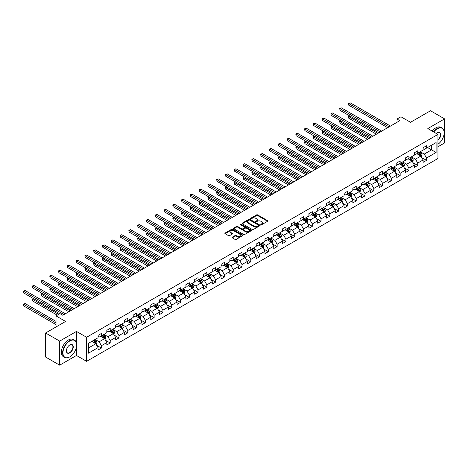 <?xml version="1.0" encoding="UTF-8"?>
<svg xmlns="http://www.w3.org/2000/svg" width="468" height="468" viewBox="0 0 468 468"><rect width="100%" height="100%" fill="white"/><g stroke="black" fill="none" stroke-linecap="round" stroke-linejoin="round"><path stroke-width="0.7" d="M260.945 224.669A0.55 0.316 0 0 0 261.717 224.669L267.591 221.282A0.784 0.45 0 0 0 267.819 220.96A0.784 0.45 0 0 0 267.591 220.644L257.64 214.894A0.784 0.45 0 0 0 256.534 214.894L250.661 218.287A0.55 0.316 0 0 0 251.433 218.737L252.194 218.299A2.504 1.445 0 0 1 255.733 218.299L256.563 218.772A2.504 1.445 0 0 1 257.295 219.796A2.504 1.445 0 0 1 256.563 220.82L255.803 221.259A0.55 0.316 0 0 0 256.575 221.703L257.336 221.265A2.504 1.445 0 0 1 260.875 221.265L261.706 221.744A2.504 1.445 0 0 1 262.437 222.762A2.504 1.445 0 0 1 261.706 223.786L260.945 224.225A0.55 0.316 0 0 0 260.945 224.669L260.945 224.225M232.263 237.177A0.784 0.45 0 0 0 232.034 237.492A0.784 0.45 0 0 0 232.263 237.814L235.059 239.429A0.784 0.45 0 0 0 236.164 239.429L242.687 235.661A0.784 0.45 0 0 0 242.915 235.34A0.784 0.45 0 0 0 242.687 235.024L232.736 229.273A0.784 0.45 0 0 0 231.631 229.273L225.108 233.041A0.784 0.45 0 0 0 224.874 233.362A0.784 0.45 0 0 0 225.108 233.678L228.478 235.626A0.784 0.45 0 0 0 229.583 235.626L232.374 234.018A0.784 0.45 0 0 0 232.602 233.696A0.784 0.45 0 0 0 232.374 233.38L230.701 232.415A2.094 1.205 0 0 1 230.092 231.561A2.094 1.205 0 0 1 231.379 230.443A2.094 1.205 0 0 1 233.661 230.706L240.213 234.486A2.094 1.205 0 0 1 240.827 235.34A2.094 1.205 0 0 1 239.534 236.457A2.094 1.205 0 0 1 237.253 236.194L236.164 235.562A0.784 0.45 0 0 0 235.059 235.562L232.263 237.177L232.263 237.814M437.954 146.782L444.6 142.945L444.6 118.878L430.519 110.752L410.524 122.294L400.947 116.766L397.004 119.042L399.824 120.668L62.782 315.256L59.962 313.63L56.025 315.906L56.025 326.962M76.465 342.839L76.465 331.42L59.682 341.108L45.601 332.982L65.596 321.434L56.025 315.906M76.465 331.42L86.609 337.27L437.954 134.421L437.954 158.488L86.609 361.337L86.609 337.27M444.6 118.878L427.816 128.571L437.954 134.421M252.252 229.501A0.784 0.45 0 0 0 253.358 229.501L259.88 225.734A0.784 0.45 0 0 0 260.109 225.412A0.784 0.45 0 0 0 259.88 225.096L249.93 219.352A0.784 0.45 0 0 0 248.824 219.352L242.301 223.113A0.784 0.45 0 0 0 242.073 223.435A0.784 0.45 0 0 0 242.301 223.757L252.252 229.501M240.611 224.792A0.55 0.316 0 0 1 241.166 224.868L251.275 230.701L244.758 234.462A0.784 0.45 0 0 1 243.652 234.462L233.702 228.717L233.702 228.08A0.784 0.45 0 0 0 233.474 228.396A0.784 0.45 0 0 0 233.702 228.717M233.702 228.08L236.492 226.465A0.784 0.45 0 0 1 237.598 226.465L241.634 228.799A0.784 0.45 0 0 0 242.74 228.799L244.594 227.729A0.784 0.45 0 0 0 244.822 227.407A0.784 0.45 0 0 0 244.594 227.091L240.394 224.663A0.55 0.316 0 0 1 241.166 224.219L251.281 230.057A0.784 0.45 0 0 1 251.515 230.379A0.784 0.45 0 0 1 251.281 230.695L251.281 230.057M59.682 341.108L59.682 365.175L45.601 357.043L45.601 332.982M96.718 345.355L101.421 348.069L101.421 345.694L106.827 342.576L106.827 344.945L110.208 342.997L110.208 340.622L115.614 337.498L115.614 339.873L118.995 337.925L118.995 335.55L124.4 332.426L124.4 334.801L127.782 332.853L127.782 330.478L133.187 327.354L133.187 329.729L136.568 327.775L136.568 325.406L141.974 322.282L141.974 324.657L145.355 322.704L145.355 320.328L150.76 317.21L150.76 319.585L154.136 317.632L154.136 315.256L159.547 312.138L159.547 314.508L162.922 312.56L162.922 310.185L168.334 307.061L168.334 309.436L171.709 307.488L171.709 305.113L177.12 301.989L177.12 304.364L180.496 302.416L180.496 300.041L185.907 296.917L185.907 299.292L189.283 297.338L189.283 294.969L194.694 291.845L194.694 294.22L198.069 292.266L198.069 289.897L203.481 286.773L203.481 289.148L206.856 287.194L206.856 284.819L212.267 281.701L212.267 284.076L215.643 282.122L215.643 279.747L221.054 276.629L221.054 278.998L224.429 277.05L224.429 274.675L229.835 271.551L229.835 273.926L233.216 271.978L233.216 269.603L238.621 266.479L238.621 268.854L242.003 266.906L242.003 264.531L247.408 261.407L247.408 263.782L250.789 261.828L250.789 259.459L256.195 256.335L256.195 258.71L259.576 256.756L259.576 254.381L264.982 251.263L264.982 253.638L268.363 251.685L268.363 249.309L273.768 246.191L273.768 248.561L277.15 246.613L277.15 244.237L282.555 241.119L282.555 243.489L285.936 241.541L285.936 239.166L291.342 236.042L291.342 238.417L294.723 236.469L294.723 234.094L300.128 230.97L300.128 233.345L303.51 231.391L303.51 229.022L308.915 225.898L308.915 228.273L312.296 226.319L312.296 223.95L317.702 220.826L317.702 223.201L321.083 221.247L321.083 218.872L326.488 215.754L326.488 218.129L329.87 216.175L329.87 213.8L335.275 210.682L335.275 213.051L338.656 211.103L338.656 208.728L344.062 205.604L344.062 207.979L347.443 206.031L347.443 203.656L352.849 200.532L352.849 202.907L356.23 200.959L356.23 198.584L361.635 195.46L361.635 197.835L365.017 195.881L365.017 193.512L370.422 190.388L370.422 192.763L373.803 190.809L373.803 188.434L379.209 185.316L379.209 187.691L382.59 185.737L382.59 183.362L387.995 180.244L387.995 182.614L391.377 180.666L391.377 178.29L396.782 175.172L396.782 177.542L400.163 175.594L400.163 173.219L405.569 170.095L405.569 172.47L408.944 170.522L408.944 168.147L414.355 165.023L414.355 167.398L417.731 165.45L417.731 163.075L423.142 159.951L423.142 162.326L426.518 160.372L426.518 158.003L436.094 152.474L436.094 142.588L431.59 145.185L431.59 149.871L436.094 152.474M101.421 348.069L98.04 350.023L98.04 347.648L88.464 353.176L88.464 343.29L98.04 337.761L98.04 335.386L101.421 333.438L101.421 335.808L106.827 332.69L106.827 330.314L110.208 328.36L110.208 330.736L115.614 327.618L115.614 325.242L118.995 323.289L118.995 325.664L124.4 322.54L124.4 320.17L127.782 318.217L127.782 320.592L133.187 317.468L133.187 315.093L136.568 313.145L136.568 315.52L141.974 312.396L141.974 310.021L145.355 308.073L145.355 310.448L150.76 307.324L150.76 304.949L154.136 303.001L154.136 305.37L159.547 302.252L159.547 299.877L162.922 297.923L162.922 300.298L168.334 297.18L168.334 294.805L171.709 292.851L171.709 295.226L177.12 292.102L177.12 289.733L180.496 287.779L180.496 290.154L185.907 287.03L185.907 284.661L189.283 282.707L189.283 285.082L194.694 281.958L194.694 279.583L198.069 277.635L198.069 280.01L203.481 276.886L203.481 274.511L206.856 272.563L206.856 274.938L212.267 271.814L212.267 269.439L215.643 267.491L215.643 269.861L221.054 266.742L221.054 264.367L224.429 262.413L224.429 264.789L229.835 261.671L229.835 259.295L233.216 257.341L233.216 259.717L238.621 256.593L238.621 254.223L242.003 252.27L242.003 254.645L247.408 251.521L247.408 249.146L250.789 247.198L250.789 249.573L256.195 246.449L256.195 244.074L259.576 242.126L259.576 244.501L264.982 241.377L264.982 239.002L268.363 237.054L268.363 239.423L273.768 236.305L273.768 233.93L277.15 231.982L277.15 234.351L282.555 231.233L282.555 228.858L285.936 226.904L285.936 229.279L291.342 226.161L291.342 223.786L294.723 221.832L294.723 224.207L300.128 221.083L300.128 218.714L303.51 216.76L303.51 219.135L308.915 216.011L308.915 213.636L312.296 211.688L312.296 214.063L317.702 210.939L317.702 208.564L321.083 206.616L321.083 208.991L326.488 205.867L326.488 203.492L329.87 201.544L329.87 203.913L335.275 200.795L335.275 198.42L338.656 196.466L338.656 198.841L344.062 195.723L344.062 193.348L347.443 191.394L347.443 193.77L352.849 190.646L352.849 188.276L356.23 186.322L356.23 188.698L361.635 185.574L361.635 183.204L365.017 181.251L365.017 183.626L370.422 180.502L370.422 178.127L373.803 176.179L373.803 178.554L379.209 175.43L379.209 173.055L382.59 171.107L382.59 173.476L387.995 170.358L387.995 167.983L391.377 166.035L391.377 168.404L396.782 165.286L396.782 162.911L400.163 160.957L400.163 163.332L405.569 160.214L405.569 157.839L408.944 155.885L408.944 158.26L414.355 155.136L414.355 152.767L417.731 150.813L417.731 153.188L423.142 150.064L423.142 147.689L426.518 145.741L426.518 148.116L436.094 142.588M100.521 336.328L104.575 338.674L99.169 341.792L95.109 339.452M98.04 336.463L99.169 337.112L101.421 335.808M99.169 341.792L101.421 345.694M104.575 338.674L106.827 342.576M109.307 331.256L113.361 333.596L107.956 336.72L103.896 334.38M106.827 331.385L107.956 332.04L110.208 330.736M107.956 336.72L110.208 340.622M113.361 333.596L115.614 337.498M118.094 326.184L122.148 328.524L116.737 331.648L112.683 329.308M115.614 326.313L116.737 326.962L118.995 325.664M116.737 331.648L118.995 335.55M122.148 328.524L124.4 332.426M126.881 321.112L130.935 323.452L125.523 326.576L121.469 324.23M124.4 321.241L125.523 321.89L127.782 320.592M125.523 326.576L127.782 330.478M130.935 323.452L133.187 327.354M135.661 316.04L139.721 318.38L134.31 321.504L130.256 319.158M133.187 316.169L134.31 316.818L136.568 315.52M134.31 321.504L136.568 325.406M139.721 318.38L141.974 322.282M144.448 310.968L148.508 313.308L143.097 316.426L139.043 314.086M141.974 311.097L143.097 311.746L145.355 310.448M143.097 316.426L145.355 320.328M148.508 313.308L150.76 317.21M153.235 305.891L157.295 308.236L151.884 311.355L147.829 309.015M150.76 306.025L151.884 306.675L154.136 305.37M151.884 311.355L154.136 315.256M157.295 308.236L159.547 312.138M162.022 300.819L166.081 303.159L160.67 306.283L156.616 303.943M159.547 300.947L160.67 301.603L162.922 300.298M160.67 306.283L162.922 310.185M166.081 303.159L168.334 307.061M170.808 295.747L174.868 298.087L169.457 301.211L165.403 298.871M168.334 295.875L169.457 296.525L171.709 295.226M169.457 301.211L171.709 305.113M174.868 298.087L177.12 301.989M179.595 290.675L183.655 293.015L178.244 296.139L174.19 293.799M177.12 290.803L178.244 291.453L180.496 290.154M178.244 296.139L180.496 300.041M183.655 293.015L185.907 296.917M188.382 285.603L192.442 287.943L187.03 291.067L182.976 288.721M185.907 285.732L187.03 286.381L189.283 285.082M187.03 291.067L189.283 294.969M192.442 287.943L194.694 291.845M197.168 280.531L201.222 282.871L195.817 285.989L191.763 283.649M194.694 280.66L195.817 281.309L198.069 280.01M195.817 285.989L198.069 289.897M201.222 282.871L203.481 286.773M205.955 275.453L210.009 277.799L204.604 280.917L200.55 278.577M203.481 275.588L204.604 276.237L206.856 274.938M204.604 280.917L206.856 284.819M210.009 277.799L212.267 281.701M214.742 270.381L218.796 272.727L213.39 275.845L209.336 273.505M212.267 270.516L213.39 271.165L215.643 269.861M213.39 275.845L215.643 279.747M218.796 272.727L221.054 276.629M223.529 265.309L227.583 267.649L222.177 270.773L218.123 268.433M221.054 265.438L222.177 266.093L224.429 264.789M222.177 270.773L224.429 274.675M227.583 267.649L229.835 271.551M232.315 260.237L236.369 262.577L230.964 265.701L226.91 263.361M229.835 260.366L230.964 261.015L233.216 259.717M230.964 265.701L233.216 269.603M236.369 262.577L238.621 266.479M241.102 255.165L245.156 257.505L239.751 260.629L235.696 258.283M238.621 255.294L239.751 255.943L242.003 254.645M239.751 260.629L242.003 264.531M245.156 257.505L247.408 261.407M249.889 250.093L253.943 252.433L248.537 255.557L244.483 253.211M247.408 250.222L248.537 250.871L250.789 249.573M248.537 255.557L250.789 259.459M253.943 252.433L256.195 256.335M258.675 245.021L262.729 247.361L257.324 250.479L253.27 248.139M256.195 245.15L257.324 245.799L259.576 244.501M257.324 250.479L259.576 254.381M262.729 247.361L264.982 251.263M267.462 239.944L271.516 242.289L266.111 245.407L262.057 243.067M264.982 240.078L266.111 240.727L268.363 239.423M266.111 245.407L268.363 249.309M271.516 242.289L273.768 246.191M276.249 234.872L280.303 237.212L274.897 240.336L270.843 237.996M273.768 235L274.897 235.656L277.15 234.351M274.897 240.336L277.15 244.237M280.303 237.212L282.555 241.119M285.035 229.8L289.089 232.14L283.684 235.264L279.63 232.924M282.555 229.928L283.684 230.578L285.936 229.279M283.684 235.264L285.936 239.166M289.089 232.14L291.342 236.042M293.822 224.728L297.876 227.068L292.471 230.192L288.417 227.852M291.342 224.856L292.471 225.506L294.723 224.207M292.471 230.192L294.723 234.094M297.876 227.068L300.128 230.97M302.609 219.656L306.663 221.996L301.257 225.12L297.203 222.774M300.128 219.784L301.257 220.434L303.51 219.135M301.257 225.12L303.51 229.022M306.663 221.996L308.915 225.898M311.395 214.584L315.45 216.924L310.044 220.042L305.99 217.702M308.915 214.713L310.044 215.362L312.296 214.063M310.044 220.042L312.296 223.95M315.45 216.924L317.702 220.826M320.182 209.506L324.236 211.852L318.831 214.97L314.771 212.63M317.702 209.641L318.831 210.29L321.083 208.991M318.831 214.97L321.083 218.872M324.236 211.852L326.488 215.754M328.969 204.434L333.023 206.78L327.618 209.898L323.558 207.558M326.488 204.569L327.618 205.218L329.87 203.913M327.618 209.898L329.87 213.8M333.023 206.78L335.275 210.682M337.756 199.362L341.81 201.702L336.404 204.826L332.344 202.486M335.275 199.491L336.404 200.146L338.656 198.841M336.404 204.826L338.656 208.728M341.81 201.702L344.062 205.604M346.542 194.29L350.596 196.63L345.191 199.754L341.131 197.414M344.062 194.419L345.191 195.068L347.443 193.77M345.191 199.754L347.443 203.656M350.596 196.63L352.849 200.532M355.329 189.218L359.383 191.558L353.978 194.682L349.918 192.342M352.849 189.347L353.978 189.996L356.23 188.698M353.978 194.682L356.23 198.584M359.383 191.558L361.635 195.46M364.116 184.146L368.17 186.486L362.764 189.61L358.704 187.264M361.635 184.275L362.764 184.924L365.017 183.626M362.764 189.61L365.017 193.512M368.17 186.486L370.422 190.388M372.902 179.074L376.956 181.414L371.551 184.532L367.491 182.192M370.422 179.203L371.551 179.852L373.803 178.554M371.551 184.532L373.803 188.434M376.956 181.414L379.209 185.316M381.689 173.997L385.743 176.342L380.332 179.46L376.278 177.12M379.209 174.131L380.332 174.78L382.59 173.476M380.332 179.46L382.59 183.362M385.743 176.342L387.995 180.244M390.47 168.925L394.53 171.265L389.119 174.388L385.065 172.048M387.995 169.053L389.119 169.709L391.377 168.404M389.119 174.388L391.377 178.29M394.53 171.265L396.782 175.172M399.257 163.853L403.317 166.193L397.905 169.317L393.851 166.977M396.782 163.981L397.905 164.637L400.163 163.332M397.905 169.317L400.163 173.219M403.317 166.193L405.569 170.095M408.043 158.781L412.103 161.121L406.692 164.245L402.638 161.905M405.569 158.909L406.692 159.559L408.944 158.26M406.692 164.245L408.944 168.147M412.103 161.121L414.355 165.023M416.83 153.709L420.89 156.049L415.479 159.173L411.425 156.827M414.355 153.837L415.479 154.487L417.731 153.188M415.479 159.173L417.731 163.075M420.89 156.049L423.142 159.951M427.536 147.531L431.59 149.871L424.265 154.101L420.211 151.755M423.142 148.766L424.265 149.415L426.518 148.116M424.265 154.101L426.518 158.003M59.682 365.175L76.465 355.481L86.609 361.337M397.004 119.042L397.004 122.294M88.464 347.97L95.788 343.746L91.734 341.4M95.788 343.746L98.04 347.648M421.814 157.657L426.518 160.372M413.033 162.729L417.731 165.45M404.247 167.807L408.944 170.522M395.46 172.879L400.163 175.594M386.673 177.951L391.377 180.666M377.887 183.023L382.59 185.737M369.1 188.095L373.803 190.809M360.313 193.167L365.017 195.881M351.526 198.239L356.23 200.959M342.74 203.317L347.443 206.031M333.953 208.389L338.656 211.103M325.166 213.461L329.87 216.175M316.38 218.533L321.083 221.247M307.593 223.605L312.296 226.319M298.806 228.676L303.51 231.391M290.02 233.748L294.723 236.469M281.233 238.826L285.936 241.541M272.446 243.898L277.15 246.613M263.659 248.97L268.363 251.685M254.873 254.042L259.576 256.756M246.086 259.114L250.789 261.828M237.299 264.186L242.003 266.906M228.513 269.264L233.216 271.978M219.726 274.336L224.429 277.05M210.939 279.408L215.643 282.122M202.153 284.48L206.856 287.194M193.366 289.552L198.069 292.266M184.579 294.624L189.283 297.338M175.792 299.695L180.496 302.416M167.006 304.773L171.709 307.488M158.225 309.845L162.922 312.56M149.438 314.917L154.136 317.632M140.652 319.989L145.355 322.704M131.865 325.061L136.568 327.775M123.078 330.133L127.782 332.853M114.291 335.211L118.995 337.925M105.505 340.283L110.208 342.997M76.465 355.481L76.465 347.092M261.162 224.751L261.706 224.435A2.504 1.445 0 0 0 262.437 223.417L262.437 222.762M257.295 219.796L257.295 220.446A2.504 1.445 0 0 1 256.563 221.469L256.019 221.779M267.591 220.644L267.591 221.282L257.64 215.549A0.784 0.45 0 0 0 256.534 215.549L250.877 218.813M259.869 225.74L249.93 220.001A0.784 0.45 0 0 0 248.824 220.001L242.307 223.762L242.301 223.113M258.5 225.634A0.55 0.316 0 0 0 258.5 225.19L249.76 220.147A0.55 0.316 0 0 0 248.988 220.147L248.186 220.609A2.504 1.445 0 0 0 247.455 221.633A2.504 1.445 0 0 0 248.186 222.651L254.159 226.102A2.504 1.445 0 0 0 257.698 226.102L258.5 225.634L258.5 226.29A0.55 0.316 0 0 0 258.658 226.062L258.658 225.412M247.455 221.633L247.455 222.282A2.504 1.445 0 0 0 248.186 223.3L248.186 222.651M258.5 226.29L257.698 226.752A2.504 1.445 0 0 1 254.159 226.752L248.186 223.3M233.713 228.723L236.492 227.115L236.492 226.465M244.822 227.407L244.822 228.056A0.784 0.45 0 0 1 244.594 228.378L242.74 229.449A0.784 0.45 0 0 1 241.634 229.449L237.598 227.115A0.784 0.45 0 0 0 236.492 227.115M245.823 231.215A2.094 1.205 0 0 0 248.104 231.479A2.094 1.205 0 0 0 249.391 230.361A2.094 1.205 0 0 0 248.783 229.507L246.472 228.173A0.784 0.45 0 0 0 245.367 228.173L243.518 229.244A0.784 0.45 0 0 0 243.284 229.566A0.784 0.45 0 0 0 243.518 229.882L245.823 231.215L245.823 231.865A2.094 1.205 0 0 0 248.104 232.128A2.094 1.205 0 0 0 249.391 231.011L249.391 230.361M243.284 229.566L243.284 230.215A0.784 0.45 0 0 0 243.518 230.531L243.518 229.882M245.823 231.865L243.518 230.531M240.827 235.34L240.827 235.989A2.094 1.205 0 0 1 239.534 237.106A2.094 1.205 0 0 1 237.253 236.843L236.164 236.217A0.784 0.45 0 0 0 235.059 236.217L232.274 237.82M230.092 231.561L230.092 232.21A2.094 1.205 0 0 0 230.701 233.064L230.701 232.415M232.374 233.38L232.374 234.018L230.701 233.064M242.687 235.024L242.687 235.661L232.736 229.928A0.784 0.45 0 0 0 231.631 229.928L225.114 233.684L225.108 233.041M421.335 156.821L422.001 155.13A2.112 1.217 -120 0 0 421.329 153.334L420.165 151.784M418.14 154.463L417.351 153.41M349.883 116.029L348.812 116.649L348.812 118.275L376.389 134.199M418.421 152.79L419.585 154.341A2.112 1.217 60 0 1 420.188 155.61L420.861 155.224A2.112 1.217 -120 0 0 420.258 153.954L419.094 152.398M418.567 152.708L419.854 154.428A1.076 0.62 60 0 1 420.053 154.756L420.861 155.224M348.812 118.275L348.502 116.468L377.799 133.386M348.502 116.468L349.754 115.959M389.066 126.881L348.812 103.639L350.216 102.825L390.47 126.067M387.656 127.694L348.812 105.265L348.502 103.463L350.216 102.825M348.812 105.265L348.502 103.463M437.954 144.273A9.717 5.61 120 0 0 444.15 132.801A9.717 5.61 120 0 0 437.276 128.829A9.717 5.61 120 0 0 433.748 131.994M433.456 131.83A9.957 5.751 -60 0 1 437.106 128.536A9.957 5.751 -60 0 1 442.084 128.045A9.957 5.751 -60 0 1 444.15 132.602A9.957 5.751 -60 0 1 444.15 132.701M436.34 133.491A4.861 2.808 -60 0 1 437.276 132.801L437.276 132.801A4.861 2.808 -60 0 1 440.698 134.398A4.861 2.808 -60 0 1 437.954 140.265M432.216 131.11A9.957 5.751 -60 0 1 435.872 127.822A9.957 5.751 -60 0 1 440.85 127.331L442.084 128.045M437.954 139.827A4.622 2.668 120 0 0 440.265 135.825A4.622 2.668 120 0 0 439.417 132.666A4.622 2.668 120 0 0 437.194 132.848M69.656 356.944L69.82 356.85A9.717 5.61 120 0 0 76.693 344.945A9.717 5.61 120 0 0 69.82 340.979A9.717 5.61 120 0 0 62.952 352.884A9.717 5.61 120 0 0 69.82 356.85L69.656 356.944A9.957 5.751 -60 0 1 64.678 357.441A9.957 5.751 -60 0 1 63.151 349.461A9.957 5.751 -60 0 1 69.656 340.686A9.957 5.751 -60 0 1 74.628 340.195A9.957 5.751 -60 0 1 76.693 344.752A9.957 5.751 -60 0 1 76.693 344.852M69.82 352.884A4.861 2.808 -60 0 1 66.386 350.901A4.861 2.808 -60 0 1 69.82 344.945L69.82 344.945A4.861 2.808 -60 0 1 73.26 346.928A4.861 2.808 -60 0 1 69.82 352.884M66.386 350.801A4.622 2.668 120 0 0 67.345 352.819A4.622 2.668 120 0 0 69.656 352.591A4.622 2.668 120 0 0 72.669 348.52A4.622 2.668 120 0 0 71.961 344.817A4.622 2.668 120 0 0 69.738 344.998M64.678 357.441L63.437 356.727A9.957 5.751 -60 0 1 61.911 348.748A9.957 5.751 -60 0 1 68.416 339.973A9.957 5.751 -60 0 1 73.394 339.481L74.628 340.195M412.548 161.893L413.215 160.202A2.112 1.217 -120 0 0 412.542 158.406L411.378 156.856M409.354 159.535L408.564 158.482M341.096 121.101L340.025 121.721L340.025 123.347L367.608 139.271M409.635 157.862L410.799 159.412A2.112 1.217 60 0 1 411.401 160.688L412.074 160.296A2.112 1.217 -120 0 0 411.471 159.026L410.307 157.476M409.781 157.78L411.074 159.5A1.076 0.62 60 0 1 411.267 159.828L412.074 160.296M340.025 123.347L339.715 121.54L369.012 138.458M339.715 121.54L340.973 121.031M403.761 166.965L404.428 165.28A2.112 1.217 -120 0 0 403.755 163.478L402.591 161.928M400.567 164.607L399.777 163.554M332.309 126.173L331.239 126.793L331.239 128.419L358.821 144.343M400.848 162.934L402.012 164.49A2.112 1.217 60 0 1 402.615 165.76L403.287 165.368A2.112 1.217 -120 0 0 402.685 164.098L401.521 162.548M400.994 162.852L402.287 164.572A1.076 0.62 60 0 1 402.48 164.9L403.287 165.368M331.239 128.419L330.929 126.612L360.225 143.53M330.929 126.612L332.186 126.103M380.279 131.953L340.025 108.711L341.429 107.897L381.689 131.139M378.869 132.766L340.025 110.337L339.715 108.535L341.429 107.897M340.025 110.337L339.715 108.535M371.493 137.025L331.239 113.782L332.643 112.969L372.902 136.211M370.083 137.838L331.239 115.409L330.929 113.607L332.643 112.969M331.239 115.409L330.929 113.607M394.974 172.037L395.641 170.352A2.112 1.217 -120 0 0 394.969 168.55L393.804 167M391.78 169.679L390.991 168.626M323.523 131.245L322.452 131.865L322.452 133.491L350.035 149.415M392.061 168.012L393.225 169.562A2.112 1.217 60 0 1 393.828 170.832L394.506 170.44A2.112 1.217 -120 0 0 393.898 169.17L392.74 167.62M392.207 167.924L393.5 169.644A1.076 0.62 60 0 1 393.693 169.972L394.506 170.44M322.452 133.491L322.142 131.683L351.439 148.602M322.142 131.683L323.4 131.175M386.188 177.109L386.855 175.424A2.112 1.217 -120 0 0 386.182 173.628L385.018 172.072M382.994 174.751L382.204 173.698M314.736 136.323L313.665 136.937L313.665 138.563L341.248 154.487M383.274 173.084L384.439 174.634A2.112 1.217 60 0 1 385.041 175.904L385.72 175.512A2.112 1.217 -120 0 0 385.111 174.242L383.953 172.692M383.421 172.996L384.714 174.716A1.076 0.62 60 0 1 384.907 175.044L385.72 175.512M313.665 138.563L313.355 136.761L342.652 153.674M313.355 136.761L314.613 136.246M377.401 182.187L378.068 180.496A2.112 1.217 -120 0 0 377.395 178.7L376.237 177.15M374.207 179.829L373.417 178.77M305.949 141.394L304.879 142.009L304.879 143.635L332.461 159.559M374.488 178.156L375.652 179.706A2.112 1.217 60 0 1 376.254 180.976L376.933 180.584A2.112 1.217 -120 0 0 376.325 179.314L375.166 177.764M374.634 178.068L375.927 179.794A1.076 0.62 60 0 1 376.12 180.116L376.933 180.584M304.879 143.635L304.569 141.833L333.865 158.746M304.569 141.833L305.826 141.324M362.706 142.096L322.452 118.86L323.856 118.047L364.116 141.283M361.296 142.91L322.452 120.487L322.142 118.679L323.856 118.047M322.452 120.487L322.142 118.679M353.919 147.168L313.665 123.932L315.075 123.119L355.329 146.361M352.509 147.982L313.665 125.559L313.355 123.751L315.075 123.119M313.665 125.559L313.355 123.751M345.132 152.246L304.879 129.004L306.288 128.191L346.542 151.433M343.723 153.059L304.879 130.631L304.569 128.823L306.288 128.191M304.879 130.631L304.569 128.823M336.346 157.318L296.092 134.076L297.502 133.263L337.756 156.505M334.936 158.131L296.092 135.702L295.782 133.895L297.502 133.263M296.092 135.702L295.782 133.895M327.559 162.39L287.305 139.148L288.715 138.335L328.969 161.577M326.149 163.203L287.305 140.774L286.995 138.973L288.715 138.335M287.305 140.774L286.995 138.973M318.772 167.462L278.519 144.22L279.928 143.407L320.182 166.649M317.362 168.275L278.519 145.846L278.208 144.045L279.928 143.407M278.519 145.846L278.208 144.045M309.986 172.534L269.732 149.292L271.142 148.485L311.395 171.721M308.576 173.347L269.732 150.918L269.422 149.117L271.142 148.485M269.732 150.918L269.422 149.117M301.199 177.606L260.945 154.37L262.355 153.557L302.609 176.793M299.789 178.419L260.945 155.996L260.635 154.188L262.355 153.557M260.945 155.996L260.635 154.188M292.412 182.684L252.158 159.442L253.568 158.629L293.822 181.871M291.002 183.497L252.158 161.068L251.848 159.26L253.568 158.629M252.158 161.068L251.848 159.26M283.626 187.756L243.372 164.514L244.782 163.701L285.035 186.943M282.222 188.569L243.372 166.14L243.062 164.332L244.782 163.701M243.372 166.14L243.062 164.332M274.839 192.828L234.585 169.586L235.995 168.772L276.249 192.015M273.435 193.641L234.585 171.212L234.275 169.41L235.995 168.772M234.585 171.212L234.275 169.41M266.052 197.9L225.798 174.658L227.208 173.844L267.462 197.086M264.648 198.713L225.798 176.284L225.488 174.482L227.208 173.844M225.798 176.284L225.488 174.482M257.265 202.972L217.012 179.73L218.421 178.916L258.675 202.158M255.861 203.785L217.012 181.356L216.702 179.554L218.421 178.916M217.012 181.356L216.702 179.554M248.479 208.044L208.225 184.807L209.635 183.994L249.889 207.23M247.075 208.857L208.225 186.428L207.915 184.626L209.635 183.994M208.225 186.428L207.915 184.626M239.692 213.115L199.438 189.879L200.848 189.066L241.102 212.308M238.288 213.929L199.438 191.506L199.128 189.698L200.848 189.066M199.438 191.506L199.128 189.698M230.905 218.193L190.651 194.951L192.061 194.138L232.315 217.38M229.501 219.006L190.651 196.578L190.341 194.77L192.061 194.138M190.651 196.578L190.341 194.77M222.119 223.265L181.865 200.023L183.275 199.21L223.529 222.452M220.715 224.078L181.865 201.649L181.555 199.842L183.275 199.21M181.865 201.649L181.555 199.842M213.332 228.337L173.078 205.095L174.488 204.282L214.742 227.524M211.928 229.15L173.078 206.721L172.768 204.92L174.488 204.282M173.078 206.721L172.768 204.92M204.551 233.409L164.291 210.167L165.701 209.354L205.955 232.596M203.141 234.222L164.291 211.793L163.981 209.992L165.701 209.354M164.291 211.793L163.981 209.992M368.614 187.258L369.281 185.568A2.112 1.217 -120 0 0 368.608 183.772L367.45 182.222M365.42 184.901L364.63 183.848M297.162 146.466L296.092 147.087L296.092 148.707L323.675 164.637M365.701 183.228L366.865 184.778A2.112 1.217 60 0 1 367.468 186.048L368.146 185.661A2.112 1.217 -120 0 0 367.538 184.392L366.38 182.836M365.847 183.14L367.14 184.866A1.076 0.62 60 0 1 367.333 185.193L368.146 185.661M296.092 148.707L295.782 146.905L325.079 163.823M295.782 146.905L297.04 146.396M359.828 192.33L360.495 190.64A2.112 1.217 -120 0 0 359.822 188.844L358.663 187.294M356.634 189.973L355.844 188.92M288.376 151.538L287.305 152.159L287.305 153.785L314.888 169.709M356.914 188.3L358.079 189.85A2.112 1.217 60 0 1 358.681 191.119L359.36 190.733A2.112 1.217 -120 0 0 358.751 189.464L357.593 187.908M357.061 188.218L358.353 189.938A1.076 0.62 60 0 1 358.546 190.265L359.36 190.733M287.305 153.785L286.995 151.977L316.292 168.895M286.995 151.977L288.253 151.468M351.041 197.402L351.708 195.712A2.112 1.217 -120 0 0 351.035 193.916L349.877 192.366M347.847 195.045L347.057 193.992M279.589 156.61L278.519 157.23L278.519 158.857L306.101 174.78M348.128 193.372L349.292 194.928A2.112 1.217 60 0 1 349.894 196.197L350.573 195.805A2.112 1.217 -120 0 0 349.965 194.536L348.806 192.986M348.274 193.29L349.567 195.01A1.076 0.62 60 0 1 349.76 195.337L350.573 195.805M278.519 158.857L278.208 157.049L307.505 173.967M278.208 157.049L279.466 156.54M342.254 202.474L342.927 200.79A2.112 1.217 -120 0 0 342.248 198.988L341.09 197.438M339.06 200.117L338.27 199.064M270.802 161.682L269.732 162.302L269.732 163.929L297.315 179.852M339.341 198.444L340.505 200A2.112 1.217 60 0 1 341.108 201.269L341.786 200.877A2.112 1.217 -120 0 0 341.178 199.608L340.02 198.058M339.487 198.362L340.78 200.082A1.076 0.62 60 0 1 340.973 200.409L341.786 200.877M269.732 163.929L269.422 162.121L298.719 179.039M269.422 162.121L270.679 161.612M333.468 207.546L334.14 205.861A2.112 1.217 -120 0 0 333.462 204.066L332.303 202.509M330.273 205.189L329.484 204.136M262.016 166.76L260.945 167.374L260.945 169.001L288.528 184.924M330.554 203.521L331.718 205.072A2.112 1.217 60 0 1 332.321 206.341L333 205.949A2.112 1.217 -120 0 0 332.391 204.68L331.233 203.13M330.7 203.434L331.993 205.154A1.076 0.62 60 0 1 332.186 205.481L333 205.949M260.945 169.001L260.635 167.199L289.938 184.111M260.635 167.199L261.893 166.684M324.681 212.618L325.354 210.933A2.112 1.217 -120 0 0 324.675 209.137L323.517 207.581M321.487 210.267L320.697 209.208M253.229 171.832L252.158 172.446L252.158 174.073L279.741 189.996M321.768 208.593L322.932 210.144A2.112 1.217 60 0 1 323.534 211.413L324.213 211.021A2.112 1.217 -120 0 0 323.61 209.752L322.446 208.201M321.914 208.506L323.207 210.231A1.076 0.62 60 0 1 323.4 210.553L324.213 211.021M252.158 174.073L251.848 172.271L281.151 189.183M251.848 172.271L253.106 171.756M315.894 217.696L316.567 216.005A2.112 1.217 -120 0 0 315.888 214.209L314.73 212.659M312.7 215.339L311.91 214.285M244.442 176.904L243.372 177.518L243.372 179.145L270.954 195.068M312.981 213.665L314.145 215.216A2.112 1.217 60 0 1 314.748 216.485L315.426 216.093A2.112 1.217 -120 0 0 314.824 214.824L313.659 213.273M313.127 213.578L314.42 215.303A1.076 0.62 60 0 1 314.613 215.625L315.426 216.093M243.372 179.145L243.062 177.343L272.364 194.255M243.062 177.343L244.319 176.834M307.107 222.768L307.78 221.077A2.112 1.217 -120 0 0 307.107 219.281L305.943 217.731M303.913 220.41L303.124 219.357M235.656 181.976L234.585 182.596L234.585 184.222L262.168 200.146M304.194 218.737L305.358 220.288A2.112 1.217 60 0 1 305.961 221.557L306.639 221.171A2.112 1.217 -120 0 0 306.037 219.901L304.873 218.345M304.34 218.655L305.633 220.375A1.076 0.62 60 0 1 305.826 220.703L306.639 221.171M234.585 184.222L234.275 182.415L263.578 199.333M234.275 182.415L235.533 181.906M298.321 227.84L298.993 226.149A2.112 1.217 -120 0 0 298.321 224.353L297.157 222.803M295.127 225.482L294.337 224.429M226.869 187.048L225.798 187.668L225.798 189.294L253.381 205.218M295.407 223.809L296.572 225.36A2.112 1.217 60 0 1 297.174 226.629L297.853 226.243A2.112 1.217 -120 0 0 297.25 224.973L296.086 223.417M295.56 223.727L296.847 225.447A1.076 0.62 60 0 1 297.04 225.775L297.853 226.243M225.798 189.294L225.488 187.487L254.791 204.405M225.488 187.487L226.746 186.978M289.534 232.912L290.207 231.227A2.112 1.217 -120 0 0 289.534 229.425L288.37 227.875M286.34 230.554L285.55 229.501M218.082 192.12L217.012 192.74L217.012 194.366L244.594 210.29M286.621 228.881L287.785 230.437A2.112 1.217 60 0 1 288.387 231.707L289.066 231.315A2.112 1.217 -120 0 0 288.464 230.045L287.299 228.495M286.773 228.799L288.06 230.519A1.076 0.62 60 0 1 288.253 230.847L289.066 231.315M217.012 194.366L216.702 192.559L246.004 209.477M216.702 192.559L217.959 192.05M280.747 237.984L281.42 236.299A2.112 1.217 -120 0 0 280.747 234.497L279.583 232.947M277.553 235.626L276.764 234.573M209.295 197.192L208.225 197.812L208.225 199.438L235.808 215.362M277.834 233.953L278.998 235.509A2.112 1.217 60 0 1 279.601 236.779L280.279 236.387A2.112 1.217 -120 0 0 279.677 235.117L278.513 233.567M277.986 233.871L279.273 235.591A1.076 0.62 60 0 1 279.466 235.919L280.279 236.387M208.225 199.438L207.915 197.631L237.217 214.549M207.915 197.631L209.173 197.122M271.961 243.056L272.633 241.371A2.112 1.217 -120 0 0 271.961 239.575L270.796 238.019M268.772 240.698L267.983 239.645M200.509 202.27L199.438 202.884L199.438 204.51L227.021 220.434M269.047 239.031L270.211 240.581A2.112 1.217 60 0 1 270.814 241.851L271.493 241.459A2.112 1.217 -120 0 0 270.89 240.189L269.726 238.639M269.199 238.943L270.486 240.663A1.076 0.62 60 0 1 270.679 240.991L271.493 241.459M199.438 204.51L199.128 202.708L228.431 219.621M199.128 202.708L200.386 202.194M263.174 248.134L263.847 246.443A2.112 1.217 -120 0 0 263.174 244.647L262.01 243.091M259.986 245.776L259.196 244.717M191.722 207.342L190.651 207.956L190.651 209.582L218.234 225.506M260.261 244.103L261.425 245.653A2.112 1.217 60 0 1 262.027 246.923L262.706 246.531A2.112 1.217 -120 0 0 262.103 245.261L260.939 243.711M260.413 244.015L261.7 245.741A1.076 0.62 60 0 1 261.893 246.063L262.706 246.531M190.651 209.582L190.341 207.78L219.644 224.693M190.341 207.78L191.599 207.266M254.387 253.206L255.06 251.515A2.112 1.217 -120 0 0 254.387 249.719L253.223 248.169M251.199 250.848L250.409 249.795M182.935 212.413L181.865 213.034L181.865 214.654L209.448 230.578M251.48 249.175L252.638 250.725A2.112 1.217 60 0 1 253.246 251.995L253.919 251.608A2.112 1.217 -120 0 0 253.317 250.339L252.153 248.783M251.626 249.087L252.913 250.813A1.076 0.62 60 0 1 253.112 251.141L253.919 251.608M181.865 214.654L181.555 212.852L210.857 229.77M181.555 212.852L182.812 212.343M245.601 258.277L246.273 256.587A2.112 1.217 -120 0 0 245.601 254.791L244.436 253.241M242.412 255.92L241.623 254.867M174.149 217.485L173.078 218.106L173.078 219.732L200.661 235.656M242.693 254.247L243.851 255.797A2.112 1.217 60 0 1 244.46 257.067L245.133 256.68A2.112 1.217 -120 0 0 244.53 255.411L243.366 253.855M242.839 254.165L244.126 255.885A1.076 0.62 60 0 1 244.325 256.212L245.133 256.68M173.078 219.732L172.768 217.924L202.071 234.842M172.768 217.924L174.026 217.415M236.814 263.349L237.487 261.659A2.112 1.217 -120 0 0 236.814 259.863L235.65 258.313M233.626 260.992L232.836 259.939M165.362 222.557L164.291 223.177L164.291 224.804L191.874 240.727M233.906 259.319L235.065 260.875A2.112 1.217 60 0 1 235.673 262.144L236.346 261.752A2.112 1.217 -120 0 0 235.743 260.483L234.579 258.933M234.053 259.237L235.34 260.957A1.076 0.62 60 0 1 235.539 261.284L236.346 261.752M164.291 224.804L163.981 222.996L193.284 239.914M163.981 222.996L165.239 222.487M228.027 268.421L228.7 266.737A2.112 1.217 -120 0 0 228.027 264.935L226.863 263.385M224.839 266.064L224.049 265.011M156.575 227.629L155.505 228.249L155.505 229.876L183.087 245.799M225.12 264.391L226.278 265.947A2.112 1.217 60 0 1 226.886 267.216L227.559 266.824A2.112 1.217 -120 0 0 226.957 265.555L225.792 264.005M225.266 264.309L226.553 266.029A1.076 0.62 60 0 1 226.752 266.356L227.559 266.824M155.505 229.876L155.195 228.068L184.497 244.986M155.195 228.068L156.452 227.559M219.24 273.493L219.913 271.809A2.112 1.217 -120 0 0 219.24 270.013L218.076 268.456M216.052 271.136L215.262 270.083M147.789 232.701L146.718 233.321L146.718 234.948L174.301 250.871M216.333 269.469L217.491 271.019A2.112 1.217 60 0 1 218.1 272.288L218.772 271.896A2.112 1.217 -120 0 0 218.17 270.627L217.006 269.077M216.479 269.381L217.766 271.101A1.076 0.62 60 0 1 217.965 271.428L218.772 271.896M146.718 234.948L146.414 233.146L175.711 250.058M146.414 233.146L147.666 232.631M210.46 278.565L211.126 276.88A2.112 1.217 -120 0 0 210.454 275.085L209.29 273.528M207.266 276.214L206.476 275.155M139.002 237.779L137.937 238.393L137.937 240.02L165.514 255.943M207.546 274.541L208.705 276.091A2.112 1.217 60 0 1 209.313 277.36L209.986 276.968A2.112 1.217 -120 0 0 209.383 275.699L208.219 274.149M207.693 274.453L208.98 276.173A1.076 0.62 60 0 1 209.178 276.5L209.986 276.968M137.937 240.02L137.627 238.218L166.924 255.13M137.627 238.218L138.879 237.703M201.673 283.643L202.34 281.952A2.112 1.217 -120 0 0 201.667 280.156L200.503 278.606M198.479 281.286L197.689 280.227M130.215 242.851L129.15 243.465L129.15 245.092L156.727 261.015M198.76 279.612L199.918 281.163A2.112 1.217 60 0 1 200.526 282.432L201.199 282.04A2.112 1.217 -120 0 0 200.596 280.771L199.432 279.221M198.906 279.525L200.193 281.25A1.076 0.62 60 0 1 200.392 281.572L201.199 282.04M129.15 245.092L128.84 243.29L158.137 260.202M128.84 243.29L130.092 242.781M195.764 238.481L155.505 215.239L156.915 214.426L197.168 237.668M194.355 239.294L155.505 216.865L155.195 215.064L156.915 214.426M155.505 216.865L155.195 215.064M186.978 243.553L146.718 220.317L148.128 219.504L188.382 242.74M185.568 244.366L146.718 221.943L146.414 220.135L148.128 219.504M146.718 221.943L146.414 220.135M178.191 248.631L137.937 225.389L139.341 224.576L179.595 247.818M176.781 249.444L137.937 227.015L137.627 225.207L139.341 224.576M137.937 227.015L137.627 225.207M169.404 253.703L129.15 230.461L130.554 229.648L170.808 252.89M167.994 254.516L129.15 232.087L128.84 230.279L130.554 229.648M129.15 232.087L128.84 230.279M192.886 288.715L193.553 287.024A2.112 1.217 -120 0 0 192.88 285.228L191.716 283.678M189.692 286.357L188.902 285.304M121.434 247.923L120.364 248.543L120.364 250.169L147.941 266.093M189.973 284.684L191.131 286.235A2.112 1.217 60 0 1 191.74 287.504L192.412 287.118A2.112 1.217 -120 0 0 191.81 285.849L190.646 284.292M190.119 284.602L191.406 286.322A1.076 0.62 60 0 1 191.605 286.65L192.412 287.118M120.364 250.169L120.054 248.362L149.351 265.28M120.054 248.362L121.306 247.853M184.099 293.787L184.766 292.096A2.112 1.217 -120 0 0 184.094 290.3L182.929 288.75M180.905 291.429L180.116 290.376M112.648 252.995L111.577 253.615L111.577 255.241L139.154 271.165M181.186 289.756L182.35 291.307A2.112 1.217 60 0 1 182.953 292.576L183.626 292.19A2.112 1.217 -120 0 0 183.023 290.921L181.859 289.364M181.332 289.674L182.619 291.394A1.076 0.62 60 0 1 182.818 291.722L183.626 292.19M111.577 255.241L111.267 253.434L140.564 270.352M111.267 253.434L112.519 252.925M175.313 298.859L175.98 297.174A2.112 1.217 -120 0 0 175.307 295.372L174.143 293.822M172.119 296.501L171.329 295.448M103.861 258.067L102.79 258.687L102.79 260.313L130.367 276.237M172.399 294.828L173.564 296.384A2.112 1.217 60 0 1 174.166 297.654L174.839 297.262A2.112 1.217 -120 0 0 174.236 295.992L173.072 294.442M172.546 294.746L173.833 296.466A1.076 0.62 60 0 1 174.032 296.794L174.839 297.262M102.79 260.313L102.48 258.506L131.777 275.424M102.48 258.506L103.732 257.997M166.526 303.931L167.193 302.246A2.112 1.217 -120 0 0 166.52 300.444L165.356 298.894M163.332 301.573L162.542 300.52M95.074 263.139L94.004 263.759L94.004 265.385L121.581 281.309M163.613 299.9L164.777 301.456A2.112 1.217 60 0 1 165.379 302.726L166.052 302.334A2.112 1.217 -120 0 0 165.45 301.064L164.286 299.514M163.759 299.818L165.046 301.538A1.076 0.62 60 0 1 165.245 301.866L166.052 302.334M94.004 265.385L93.694 263.578L122.99 280.496M93.694 263.578L94.945 263.069M157.739 309.003L158.406 307.318A2.112 1.217 -120 0 0 157.734 305.522L156.569 303.966M154.545 306.645L153.756 305.592M86.287 268.217L85.217 268.831L85.217 270.457L112.794 286.381M154.826 304.978L155.99 306.528A2.112 1.217 60 0 1 156.593 307.798L157.266 307.406A2.112 1.217 -120 0 0 156.663 306.136L155.499 304.586M154.972 304.89L156.265 306.61A1.076 0.62 60 0 1 156.458 306.938L157.266 307.406M85.217 270.457L84.907 268.655L114.204 285.568M84.907 268.655L86.159 268.141M148.953 314.081L149.62 312.39A2.112 1.217 -120 0 0 148.947 310.594L147.783 309.038M145.759 311.723L144.969 310.664M77.501 273.289L76.43 273.903L76.43 275.529L104.013 291.453M146.039 310.05L147.204 311.6A2.112 1.217 60 0 1 147.806 312.87L148.479 312.478A2.112 1.217 -120 0 0 147.876 311.208L146.712 309.658M146.186 309.962L147.478 311.688A1.076 0.62 60 0 1 147.672 312.01L148.479 312.478M76.43 275.529L76.12 273.727L105.417 290.64M76.12 273.727L77.378 273.213M140.166 319.153L140.833 317.462A2.112 1.217 -120 0 0 140.16 315.666L138.996 314.116M136.972 316.795L136.182 315.742M68.714 278.361L67.644 278.975L67.644 280.601L95.226 296.525M137.253 315.122L138.417 316.672A2.112 1.217 60 0 1 139.019 317.942L139.698 317.556A2.112 1.217 -120 0 0 139.09 316.28L137.931 314.73M137.399 315.034L138.692 316.76A1.076 0.62 60 0 1 138.885 317.088L139.698 317.556M67.644 280.601L67.333 278.799L96.63 295.717M67.333 278.799L68.591 278.29M131.379 324.225L132.046 322.534A2.112 1.217 -120 0 0 131.373 320.738L130.209 319.188M128.185 321.867L127.395 320.814M59.927 283.433L58.857 284.053L58.857 285.679L86.44 301.603M128.466 320.194L129.63 321.744A2.112 1.217 60 0 1 130.233 323.014L130.911 322.627A2.112 1.217 -120 0 0 130.303 321.358L129.145 319.802M128.612 320.112L129.905 321.832A1.076 0.62 60 0 1 130.098 322.159L130.911 322.627M58.857 285.679L58.547 283.871L87.844 300.789M58.547 283.871L59.805 283.362M160.618 258.775L120.364 235.533L121.768 234.72L162.022 257.962M159.208 259.588L120.364 237.159L120.054 235.351L121.768 234.72M120.364 237.159L120.054 235.351M151.831 263.847L111.577 240.605L112.981 239.791L153.235 263.034M150.421 264.66L111.577 242.231L111.267 240.429L112.981 239.791M111.577 242.231L111.267 240.429M143.044 268.919L102.79 245.677L104.194 244.863L144.448 268.106M141.634 269.732L102.79 247.303L102.48 245.501L104.194 244.863M102.79 247.303L102.48 245.501M134.257 273.991L94.004 250.754L95.408 249.941L135.661 273.177M132.848 274.804L94.004 252.375L93.694 250.573L95.408 249.941M94.004 252.375L93.694 250.573M125.471 279.063L85.217 255.826L86.621 255.013L126.881 278.249M124.061 279.876L85.217 257.453L84.907 255.645L86.621 255.013M85.217 257.453L84.907 255.645M116.684 284.14L76.43 260.898L77.834 260.085L118.094 283.327M115.274 284.954L76.43 262.525L76.12 260.717L77.834 260.085M76.43 262.525L76.12 260.717M107.897 289.212L67.644 265.97L69.048 265.157L109.307 288.399M106.488 290.025L67.644 267.597L67.333 265.789L69.048 265.157M67.644 267.597L67.333 265.789M99.111 294.284L58.857 271.042L60.267 270.229L100.521 293.471M97.701 295.097L58.857 272.668L58.547 270.867L60.267 270.229M58.857 272.668L58.547 270.867M122.593 329.296L123.259 327.606A2.112 1.217 -120 0 0 122.587 325.81L121.428 324.26M119.398 326.939L118.609 325.886M51.141 288.504L50.07 289.125L50.07 290.751L77.653 306.675M119.679 325.266L120.843 326.822A2.112 1.217 60 0 1 121.446 328.091L122.125 327.699A2.112 1.217 -120 0 0 121.516 326.43L120.358 324.88M119.826 325.184L121.118 326.904A1.076 0.62 60 0 1 121.311 327.231L122.125 327.699M50.07 290.751L49.76 288.943L79.057 305.861M49.76 288.943L51.018 288.434M90.324 299.356L50.07 276.114L51.48 275.301L91.734 298.543M88.914 300.169L50.07 277.74L49.76 275.939L51.48 275.301M50.07 277.74L49.76 275.939M113.806 334.368L114.473 332.684A2.112 1.217 -120 0 0 113.8 330.882L112.642 329.332M110.612 332.011L109.822 330.958M42.354 293.576L41.283 294.196L41.283 295.823L68.866 311.746M110.893 330.338L112.057 331.894A2.112 1.217 60 0 1 112.659 333.163L113.338 332.771A2.112 1.217 -120 0 0 112.729 331.502L111.571 329.952M111.039 330.256L112.332 331.976A1.076 0.62 60 0 1 112.525 332.303L113.338 332.771M41.283 295.823L40.973 294.015L70.27 310.933M40.973 294.015L42.231 293.506M81.537 304.428L41.283 281.186L42.693 280.373L82.947 303.615M80.127 305.241L41.283 282.812L40.973 281.011L42.693 280.373M41.283 282.812L40.973 281.011M105.019 339.44L105.686 337.756A2.112 1.217 -120 0 0 105.013 335.954L103.855 334.404M101.825 337.083L101.035 336.03M33.567 298.648L32.497 299.268L32.497 300.895L57.26 315.192M102.106 335.416L103.27 336.966A2.112 1.217 60 0 1 103.873 338.235L104.551 337.843A2.112 1.217 -120 0 0 103.943 336.574L102.784 335.024M102.252 335.328L103.545 337.048A1.076 0.62 60 0 1 103.738 337.375L104.551 337.843M32.497 300.895L32.187 299.093L58.67 314.379M32.187 299.093L33.444 298.578M72.751 309.5L32.497 286.264L33.907 285.451L74.16 308.687M71.341 310.313L32.497 287.89L32.187 286.083L33.907 285.451M32.497 287.89L32.187 286.083M96.232 344.512L96.899 342.828A2.112 1.217 -120 0 0 96.227 341.032L95.068 339.475M93.038 342.155L92.249 341.102M56.025 321.37L25.12 303.527L23.71 304.34L23.71 305.967L56.025 324.622M93.319 340.488L94.483 342.038A2.112 1.217 60 0 1 95.086 343.307L95.764 342.915A2.112 1.217 -120 0 0 95.156 341.646L93.998 340.096M93.465 340.4L94.758 342.12A1.076 0.62 60 0 1 94.951 342.447L95.764 342.915M23.71 305.967L23.4 304.165L56.025 322.996M23.4 304.165L25.12 303.527M63.964 314.578L23.71 291.336L25.12 290.523L65.374 313.765M59.74 313.765L23.71 292.962L23.4 291.154L25.12 290.523M23.71 292.962L23.4 291.154M261.706 224.435L261.706 223.786M255.803 221.703L255.803 221.259M256.563 221.469L256.563 220.82M250.661 218.737L250.661 218.287M256.534 215.549L256.534 214.894M257.64 215.549L257.64 214.894M248.824 220.001L248.824 219.352M249.93 220.001L249.93 219.352M259.88 225.734L259.88 225.096M254.159 226.752L254.159 226.102M257.698 226.752L257.698 226.102M237.598 227.115L237.598 226.465M241.634 229.449L241.634 228.799M242.74 229.449L242.74 228.799M244.594 228.378L244.594 227.729M241.166 224.868L241.166 224.219M235.059 236.217L235.059 235.562M236.164 236.217L236.164 235.562M237.253 236.843L237.253 236.194M231.631 229.928L231.631 229.273M232.736 229.928L232.736 229.273M420.679 155.926L421.99 155.171M420.258 153.954L421.329 153.334M418.755 154.82L419.585 154.341M411.893 161.004L413.203 160.243M411.471 159.026L412.542 158.406M409.974 159.892L410.799 159.412M403.106 166.076L404.416 165.321M402.685 164.098L403.755 163.478M401.187 164.964L402.012 164.49M394.319 171.148L395.63 170.393M393.898 169.17L394.969 168.55M392.4 170.036L393.225 169.562M385.533 176.22L386.843 175.465M385.111 174.242L386.182 173.628M383.614 175.108L384.439 174.634M376.746 181.291L378.056 180.537M376.325 179.314L377.395 178.7M374.827 180.186L375.652 179.706M367.959 186.363L369.27 185.609M367.538 184.392L368.608 183.772M366.04 185.258L366.865 184.778M359.172 191.441L360.483 190.681M358.751 189.464L359.822 188.844M357.254 190.33L358.079 189.85M350.386 196.513L351.696 195.753M349.965 194.536L351.035 193.916M348.467 195.402L349.292 194.928M341.599 201.585L342.909 200.831M341.178 199.608L342.248 198.988M339.68 200.474L340.505 200M332.812 206.657L334.123 205.902M332.391 204.68L333.462 204.066M330.894 205.546L331.718 205.072M324.026 211.729L325.336 210.974M323.61 209.752L324.675 209.137M322.107 210.618L322.932 210.144M315.239 216.801L316.549 216.046M314.824 214.824L315.888 214.209M313.32 215.695L314.145 215.216M306.452 221.873L307.763 221.118M306.037 219.901L307.107 219.281M304.533 220.767L305.358 220.288M297.666 226.951L298.976 226.19M297.25 224.973L298.321 224.353M295.747 225.839L296.572 225.36M288.885 232.023L290.189 231.268M288.464 230.045L289.534 229.425M286.96 230.911L287.785 230.437M280.098 237.095L281.403 236.34M279.677 235.117L280.747 234.497M278.173 235.983L278.998 235.509M271.311 242.167L272.616 241.412M270.89 240.189L271.961 239.575M269.387 241.055L270.211 240.581M262.525 247.239L263.829 246.484M262.103 245.261L263.174 244.647M260.6 246.133L261.425 245.653M253.738 252.31L255.042 251.556M253.317 250.339L254.387 249.719M251.813 251.205L252.638 250.725M244.951 257.388L246.262 256.628M244.53 255.411L245.601 254.791M243.027 256.277L243.851 255.797M236.164 262.46L237.475 261.7M235.743 260.483L236.814 259.863M234.24 261.349L235.065 260.875M227.378 267.532L228.688 266.778M226.957 265.555L228.027 264.935M225.453 266.421L226.278 265.947M218.591 272.604L219.901 271.849M218.17 270.627L219.24 270.013M216.666 271.493L217.491 271.019M209.804 277.676L211.115 276.921M209.383 275.699L210.454 275.085M207.88 276.565L208.705 276.091M201.018 282.748L202.328 281.993M200.596 280.771L201.667 280.156M199.093 281.642L199.918 281.163M192.231 287.82L193.541 287.065M191.81 285.849L192.88 285.228M190.306 286.714L191.131 286.235M183.444 292.898L184.755 292.137M183.023 290.921L184.094 290.3M181.52 291.786L182.35 291.307M174.658 297.97L175.968 297.209M174.236 295.992L175.307 295.372M172.733 296.858L173.564 296.384M165.871 303.042L167.181 302.287M165.45 301.064L166.52 300.444M163.946 301.93L164.777 301.456M157.084 308.114L158.395 307.359M156.663 306.136L157.734 305.522M155.165 307.002L155.99 306.528M148.297 313.186L149.608 312.431M147.876 311.208L148.947 310.594M146.379 312.08L147.204 311.6M139.511 318.258L140.821 317.503M139.09 316.28L140.16 315.666M137.592 317.152L138.417 316.672M130.724 323.329L132.034 322.575M130.303 321.358L131.373 320.738M128.805 322.224L129.63 321.744M121.937 328.407L123.248 327.647M121.516 326.43L122.587 325.81M120.019 327.296L120.843 326.822M113.151 333.479L114.461 332.725M112.729 331.502L113.8 330.882M111.232 332.368L112.057 331.894M104.364 338.551L105.674 337.797M103.943 336.574L105.013 335.954M102.445 337.44L103.27 336.966M95.577 343.623L96.888 342.868M95.156 341.646L96.227 341.032M93.658 342.512L94.483 342.038"/></g></svg>
